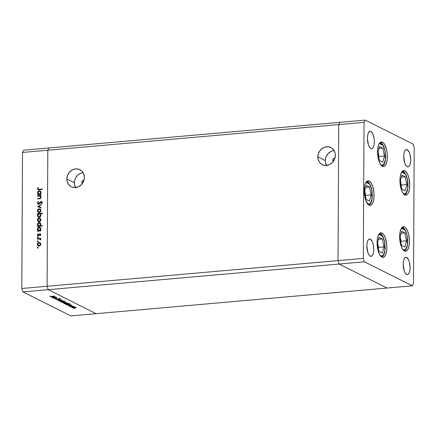 <?xml version="1.0" encoding="UTF-8"?>
<svg xmlns="http://www.w3.org/2000/svg" width="436" height="436" viewBox="0 0 436 436"><rect width="100%" height="100%" fill="white"/><g stroke="black" fill="none" stroke-linecap="round" stroke-linejoin="round"><path stroke-width="0.65" d="M333.496 161.189A1.45 1.297 116.6 0 1 332.755 159.979L333.9 160.552L332.755 159.979L332.859 159.429L333.834 158.497L334.837 158.622M82.518 183.311A1.45 1.297 116.6 0 1 81.777 182.101L82.922 182.679L81.777 182.101L81.881 181.55L82.856 180.618L83.854 180.744M83.091 172.667A9.548 8.551 -63.4 0 0 74.349 182.755L66.85 179A9.548 8.551 116.6 0 1 79.892 169.691A9.548 8.551 116.6 0 1 84.371 177.452L83.723 173.942L81.843 171.086L79.009 169.315L75.662 168.901L72.305 169.904L69.449 172.176L67.536 175.37L66.85 179L67.008 180.804L68.299 184.047L70.703 186.406L72.213 187.137L75.564 187.551L78.921 186.543L81.772 184.27L83.685 181.082L84.371 177.452A9.548 8.551 116.6 0 1 71.33 186.761A9.548 8.551 116.6 0 1 66.85 179L74.349 182.755A9.548 8.551 -63.4 0 0 75.63 187.545M334.069 150.545A9.548 8.551 -63.4 0 0 325.327 160.633L317.833 156.873A9.548 8.551 116.6 0 1 330.875 147.57A9.548 8.551 116.6 0 1 335.355 155.33L335.197 153.526L333.905 150.278L331.502 147.924L328.352 146.807L324.929 147.106L321.768 148.78L319.337 151.565L318.008 155.042L317.991 158.682L319.283 161.925L320.362 163.244L323.196 165.015L326.542 165.429L329.899 164.421L332.755 162.148L334.668 158.96L335.355 155.33A9.548 8.551 116.6 0 1 322.313 164.639A9.548 8.551 116.6 0 1 317.833 156.873L325.327 160.633A9.548 8.551 -63.4 0 0 326.608 165.418M338.025 260.614L47.099 286.256L47.807 150.224L338.734 124.582L338.025 260.614L339.159 264.025L387.021 288.033L96.094 313.675L412.32 285.803L413.486 283.547L414.2 147.515L413.061 144.098L365.199 120.096L364.033 122.353L363.319 258.385L364.458 261.796L412.32 285.803L387.021 288.033L339.159 264.025L48.238 289.668L96.094 313.675L48.238 289.668L339.159 264.025L387.021 288.033L339.159 264.025L364.458 261.796L339.159 264.025L338.025 260.614L339.159 264.025L338.025 260.614L363.319 258.385L338.025 260.614L338.734 124.582L339.906 122.325L338.734 124.582L338.025 260.614L47.099 286.256L48.238 289.668L47.099 286.256L47.807 150.224L47.099 286.256L47.807 150.224L364.033 122.353L365.199 120.096L48.979 147.968L47.807 150.224L22.514 152.453L21.8 288.485L47.099 286.256L21.8 288.485L22.514 152.453L23.68 150.197L48.979 147.968L47.807 150.224L48.979 147.968L339.906 122.325L338.734 124.582L338.025 260.614M332.428 150.867L330.782 151.543L327.927 153.815L326.014 157.009L325.327 160.633L325.485 162.437L326.777 165.685M333.573 161.216L332.755 159.979A1.45 1.297 116.6 0 1 334.799 158.595M81.445 172.988L78.278 174.662L75.848 177.447L75.03 179.131L74.523 180.924L74.507 184.559L75.799 187.807M82.589 183.338L81.777 182.101A1.45 1.297 116.6 0 1 83.816 180.722M404.772 194.897A12.333 4.801 -95 0 1 399.965 181.828A12.333 4.801 -95 0 1 403.752 170.569A12.333 4.801 -95 0 1 404.902 170.808L402.755 170.999L404.902 170.808L405.856 171.517L407.611 174.204L408.946 178.204L409.736 185.311L409.339 189.731L408.26 193.11L407.507 194.233L405.731 195.143L404.772 194.897L402.902 193.039L401.327 189.633L400.286 185.191L399.937 180.395L400.335 175.97L401.414 172.596L403.022 170.781L404.902 170.808A12.333 4.801 -95 0 1 409.709 183.878A12.333 4.801 -95 0 1 405.921 195.137A12.333 4.801 -95 0 1 404.772 194.897M404.477 251.071A12.333 4.801 -95 0 1 399.67 238.002A12.333 4.801 -95 0 1 403.458 226.736A12.333 4.801 -95 0 1 404.608 226.982L402.461 227.167L404.608 226.982L405.562 227.69L407.317 230.377L408.652 234.377L409.442 241.484L409.044 245.904L407.965 249.278L407.213 250.406L405.436 251.316L404.477 251.071L402.608 249.212L401.033 245.806L399.992 241.364L399.643 236.568L400.041 232.143L401.12 228.769L402.728 226.954L404.608 226.982A12.333 4.801 -95 0 1 409.415 240.051A12.333 4.801 -95 0 1 405.627 251.31A12.333 4.801 -95 0 1 404.477 251.071M381.925 257.136A12.333 4.801 -95 0 1 377.113 244.067A12.333 4.801 -95 0 1 380.906 232.808A12.333 4.801 -95 0 1 382.05 233.047L379.909 233.238L382.05 233.047L383.92 234.906L385.5 238.318L386.808 245.157L386.781 249.855L386.029 253.828L384.656 256.477L382.884 257.387L380.971 256.428L379.211 253.741L377.876 249.741L377.167 245.032L377.195 240.334L377.947 236.361L379.315 233.712L380.17 233.026L382.05 233.047A12.333 4.801 -95 0 1 386.863 246.122A12.333 4.801 -95 0 1 383.07 257.382A12.333 4.801 -95 0 1 381.925 257.136M369.09 205.16A12.333 4.801 -95 0 1 364.278 192.091A12.333 4.801 -95 0 1 368.071 180.831A12.333 4.801 -95 0 1 369.216 181.071L367.074 181.262L369.216 181.071L371.091 182.929L372.666 186.335L373.974 193.175L373.952 197.879L373.194 201.852L371.826 204.495L370.05 205.411L368.137 204.451L365.646 199.895L364.605 195.453L364.251 190.657L364.649 186.237L365.733 182.858L367.335 181.049L369.216 181.071A12.333 4.801 -95 0 1 374.028 194.14A12.333 4.801 -95 0 1 370.24 205.4A12.333 4.801 -95 0 1 369.09 205.16M382.399 166.29A12.333 4.801 -95 0 1 377.587 153.221A12.333 4.801 -95 0 1 381.38 141.962A12.333 4.801 -95 0 1 382.525 142.201L380.383 142.392L382.525 142.201L384.399 144.06L386.574 149.603L387.282 154.311L387.255 159.009L386.503 162.982L385.135 165.631L383.358 166.541L381.446 165.582L379.685 162.895L378.35 158.895L377.641 154.186L377.669 149.488L378.421 145.515L379.042 143.994L380.644 142.18L382.525 142.201A12.333 4.801 -95 0 1 387.337 155.276A12.333 4.801 -95 0 1 383.544 166.536A12.333 4.801 -95 0 1 382.399 166.29M406.684 257.404L405.109 257.545L406.684 257.404L408.603 259.802L409.546 262.625L410.102 267.639L409.824 270.761L409.055 273.143L407.927 274.424L406.597 274.408A8.704 3.39 -95 0 1 403.202 265.181A8.704 3.39 -95 0 1 405.878 257.235A8.704 3.39 -95 0 1 406.684 257.404A8.704 3.39 -95 0 1 410.085 266.63A8.704 3.39 -95 0 1 407.409 274.576A8.704 3.39 -95 0 1 406.597 274.408L405.278 273.094L404.167 270.691L403.18 264.172L403.464 261.05L404.227 258.668L405.36 257.387L406.684 257.404M370.922 131.492L369.347 131.628L370.922 131.492L372.84 133.885L374.093 138.343L374.339 141.727L374.055 144.85L373.292 147.232L372.159 148.513L370.834 148.496A8.704 3.39 -95 0 1 367.439 139.269A8.704 3.39 -95 0 1 370.115 131.318A8.704 3.39 -95 0 1 370.922 131.492A8.704 3.39 -95 0 1 374.317 140.714A8.704 3.39 -95 0 1 371.641 148.665A8.704 3.39 -95 0 1 370.834 148.496L369.515 147.183L368.398 144.779L367.417 138.256L367.701 135.133L368.464 132.751L369.597 131.47L370.922 131.492M370.36 239.184L368.785 239.32L370.36 239.184L372.273 241.582L373.216 244.405L373.772 249.419L373.494 252.542L372.731 254.924L371.597 256.205L370.268 256.188A8.704 3.39 -95 0 1 366.872 246.961A8.704 3.39 -95 0 1 369.548 239.015A8.704 3.39 -95 0 1 370.36 239.184A8.704 3.39 -95 0 1 373.756 248.411A8.704 3.39 -95 0 1 371.08 256.357A8.704 3.39 -95 0 1 370.268 256.188L368.949 254.875L367.837 252.471L366.856 245.948L367.134 242.83L367.897 240.449L369.03 239.168L370.36 239.184M407.251 149.712L405.676 149.848L407.251 149.712L409.164 152.11L410.107 154.933L410.668 159.947L410.385 163.069L409.622 165.451L408.488 166.732L407.164 166.715A8.704 3.39 -95 0 1 403.763 157.489A8.704 3.39 -95 0 1 406.439 149.543A8.704 3.39 -95 0 1 407.251 149.712A8.704 3.39 -95 0 1 410.647 158.938A8.704 3.39 -95 0 1 407.971 166.884A8.704 3.39 -95 0 1 407.164 166.715L405.84 165.402L404.728 162.999L403.747 156.475L404.025 153.358L404.793 150.976L405.921 149.695L407.251 149.712M339.906 122.325L338.734 124.582L364.033 122.353L363.319 258.385L364.458 261.796L412.32 285.803L413.486 283.547L414.2 147.515L413.061 144.098L365.199 120.096L339.906 122.325M37.779 240.814L38.063 241.272L37.676 241.637L37.3 241.179L37.758 240.814M22.939 291.902L70.801 315.904L96.094 313.675L48.238 289.668L22.939 291.902L21.8 288.485L22.939 291.902L48.238 289.668L47.099 286.256L48.238 289.668L96.094 313.675L70.801 315.904L22.939 291.902M52.854 297.875L56.081 297.483L55.645 297.63L56.991 297.93L56.299 298.219L53.966 298.431L56.429 297.87L52.854 297.875L56.429 297.87L53.786 298.344L55.704 298.279C56.745 298.213 57.138 298.066 56.882 297.853L55.645 297.63L56.081 297.483L52.854 297.875M57.334 299.45L55.557 299.298L55.901 298.873L56.729 299.368L58.729 298.698L60.511 298.933L60.157 299.183L58.86 298.802L57.334 299.45L59.024 298.78L60.157 299.183L60.408 298.845L58.822 298.693L57.16 299.358L55.977 299.227L56.309 298.938L55.901 298.873L55.497 299.27L57.334 299.45M57.1 300.001L59.803 299.352L58.01 299.913L61.176 300.039L57.1 300.001L61.176 300.039L58.01 299.913L59.803 299.352L57.1 299.984M59.748 300.333L62.452 300.726L59.312 301.036L58.588 300.715L59.748 300.333C58.713 300.453 58.38 300.627 58.762 300.873L62.283 300.889L62.283 300.562L59.748 300.333M63.498 302.213L66.207 302.611L63.22 302.944L62.337 302.595L63.498 302.213C62.462 302.333 62.135 302.513 62.512 302.753L66.038 302.775L66.038 302.442L63.498 302.213M69.706 304.688L69.706 304.29L69.706 304.688L70.518 304.726L67.111 305.026L67.52 304.884L66.103 304.481L66.937 304.132L69.967 304.513L67.269 304.094C66.234 304.214 65.901 304.393 66.267 304.639L67.52 304.884L67.111 305.026L70.518 304.726L69.706 304.688L69.798 304.328M73.766 308.399L74.551 308.399L73.984 308.279M73.439 307.2L76.142 307.593L73.003 307.903L72.272 307.576L73.439 307.2C72.398 307.315 72.071 307.494 72.447 307.74L75.973 307.756L75.973 307.424L73.439 307.2M71.155 307.086L71.935 307.091L71.373 306.971M70.294 306.622L73.521 306.23L74.169 306.541L70.294 306.622L74.158 306.584L73.199 306.366L73.521 306.23L70.294 306.622M69.52 306.268L70.305 306.274L69.744 306.154M70.823 305.369L71.984 305.712L68.419 305.647L69.749 305.816L70.823 305.369L68.534 305.772L71.984 305.712L70.823 305.369M67.76 303.734L67.765 303.32L67.76 303.734L69.978 303.641L65.198 304.066L65.607 303.925L64.185 303.516L64.73 303.222L66.833 303.14L68.038 303.554L65.356 303.134C64.321 303.254 63.983 303.434 64.354 303.679L65.607 303.925L65.198 304.066L69.978 303.641L67.76 303.734L67.885 303.369M60.757 301.467L64.724 301.009L62.915 301.276L64.359 301.679L63.362 302.044L61.253 301.995L60.577 301.548L63.193 302.061C64.228 301.941 64.561 301.761 64.19 301.516L62.915 301.276L64.724 301.009L60.124 301.412L60.757 301.467L60.664 301.826M54.854 297.243L54.854 296.84L54.854 297.243L55.666 297.276L52.26 297.575L52.669 297.434L51.252 297.03L52.086 296.682L55.116 297.063L52.418 296.649C51.383 296.763 51.045 296.943 51.415 297.188L52.669 297.434L52.26 297.575L55.666 297.276L54.854 297.243L54.947 296.883M50.189 296.327L54.952 296.18L50.189 296.327M39.731 196.08L40.919 197.383L40.646 198.129L40.243 198.375L40.919 197.383L40.63 197.236L39.954 198.227L40.243 198.375L37.578 198.494L37.867 198.636L37.578 198.494L37.572 198.936L39.311 198.783C40.314 198.789 40.891 198.287 41.044 197.279L40.379 195.955L40.995 195.9L40.995 195.459L37.589 195.759L37.589 196.205L37.589 195.759L40.995 195.459L40.995 195.9L40.379 195.955L41.044 197.372L40.221 198.593L37.572 198.936L37.578 198.494L40.096 198.173L40.63 197.236L39.916 196.135L37.589 196.205L40.139 196.26M38.499 203.846L38.984 204.004L37.91 202.958L38.695 201.797L38.461 201.399L37.431 203.002L38.112 204.201L38.684 204.304L38.314 204.277L37.61 203.721L37.436 202.876L38.461 201.399L38.695 201.797L37.91 202.958L38.532 203.852L41.06 201.508L41.872 201.623L42.325 202.484L41.534 203.988L41.251 203.612L41.823 202.331L41.093 201.955L39.562 203.841L38.684 204.304L40.662 202.299L41.665 202.064M37.534 206.631L40.946 204.615L40.946 205.094L38.461 206.517L40.935 207.503L40.929 207.983L37.534 206.631L40.929 207.983L40.935 207.503L38.461 206.517L40.946 205.094L40.946 204.615L37.534 206.631M40.417 209.226L39.213 208.833L39.502 208.98L38.521 209.378L37.741 211.013L37.452 210.866L38.504 212.501L37.741 211.013C37.834 209.858 38.422 209.182 39.502 208.98L40.662 209.493L40.837 211.324L39.845 212.403L38.215 212.359L37.512 211.405L37.578 210.136L38.232 209.236L39.213 208.833C38.134 209.035 37.545 209.711 37.452 210.866L38.346 212.436L39.196 212.588L40.406 211.983L40.979 210.555L40.074 208.986M38.45 221.717L37.692 220.229C37.785 219.079 38.373 218.398 39.453 218.196L40.613 218.709L40.788 220.54L39.796 221.624L38.166 221.581L37.469 220.627L37.529 219.352L38.183 218.452L39.164 218.055C38.085 218.256 37.496 218.932 37.403 220.087L38.303 221.651L39.147 221.804L40.357 221.205L40.929 219.777L40.025 218.207M40.183 230.546L40.815 230.491L40.81 230.938L37.403 231.238L37.409 230.791L37.997 230.742L37.392 229.734L37.485 228.578L38.455 227.467L39.485 227.276L40.379 227.728L40.853 228.655L40.706 229.865L40.183 230.546L40.88 229.02L39.954 227.418L39.136 227.27C38.057 227.478 37.463 228.159 37.354 229.32L37.997 230.742L37.409 230.791L37.403 231.238L40.81 230.938L40.815 230.491L40.183 230.546M37.932 248.204L37.376 247.376L38.03 247.534L37.496 248.04L37.256 247.681L37.643 248.057L38.036 247.61L37.649 247.234L38.324 247.757M38.319 246.073L37.561 244.585C37.66 243.43 38.248 242.754 39.327 242.552L39.981 242.607L40.668 243.381L40.657 244.896L39.671 245.975L38.041 245.931L37.338 244.978L37.398 243.708L38.057 242.808L39.038 242.405C37.959 242.607 37.371 243.283 37.278 244.438L38.172 246.008L39.017 246.16L40.232 245.555L40.799 244.127L39.899 242.558M39.676 238.933L40.706 240.034L40.27 238.803L40.771 238.759L40.771 238.312L37.365 238.612L37.365 239.059L37.365 238.612L40.771 238.312L40.771 238.759L40.27 238.803L40.782 239.369L40.706 240.034L39.807 238.966L37.365 239.059L40.161 239.13M37.987 237.838L37.431 237.015L38.085 237.168L37.551 237.675L37.311 237.315L37.698 237.696L38.09 237.249L37.703 236.868L38.379 237.391M39.959 233.81L40.815 234.377L40.455 235.516L40.068 235.342L40.395 234.503L39.976 234.252L38.831 235.647L38.112 235.86L37.338 235.091L37.79 233.81L38.106 234.078L37.779 235.059L38.232 235.418L39.959 233.81L38.052 235.375L38.575 235.565L37.747 234.824L38.106 234.078L37.79 233.81L37.327 234.884L38.303 235.86L39.976 234.252L40.434 234.682L40.068 235.342L40.363 235.614L40.848 234.644L39.959 233.81L40.423 233.887M40.177 225.848L42.21 225.668L42.21 226.11L37.431 226.535L37.431 226.088L38.019 226.033L37.414 225.031L37.512 223.875L38.477 222.763L39.507 222.573L40.401 223.025L40.875 223.951L40.717 225.161L40.177 225.848L40.902 224.317L39.981 222.709L39.164 222.567C38.079 222.769 37.485 223.45 37.382 224.611L38.019 226.033L37.431 226.088L37.431 226.535L42.21 226.11L42.21 225.668L40.177 225.848M38.123 214.016L37.496 214.071L37.496 213.624L42.276 213.204L42.276 213.651L40.281 213.825L40.913 214.823L40.821 215.978L39.349 217.27L38.341 217.139L37.638 216.447L37.436 215.324L37.828 214.327L37.425 215.542L38.352 217.144L39.175 217.292C40.254 217.084 40.848 216.403 40.951 215.242L40.281 213.825L42.276 213.651L42.276 213.204L37.496 213.624L37.496 214.071L38.123 214.016M40.374 194.053L41.006 193.993L41 194.44L37.594 194.739L37.6 194.298L38.188 194.243L37.578 192.45L38.646 190.973L39.676 190.777L40.57 191.23L41.044 192.156L40.897 193.366L40.374 194.053L41.071 192.521L40.145 190.919L39.327 190.777C38.248 190.979 37.654 191.66 37.545 192.821L38.188 194.243L37.6 194.298L37.594 194.739L41 194.44L41.006 193.993L40.374 194.053M37.987 188.744L38.51 189.344L42.281 189.055L42.281 189.496L38.025 189.709L37.507 188.761L38.052 187.518L38.406 187.747L37.987 188.744L38.406 187.747L38.052 187.518L37.507 188.761L38.003 189.698L42.281 189.496L42.281 189.055L38.303 189.284L37.987 188.744M23.68 150.197L22.514 152.453L47.807 150.224L48.979 147.968L23.68 150.197M38.036 247.61L37.649 247.234L37.256 247.681L37.643 248.057M37.256 247.681L37.545 247.822L37.937 247.376L37.649 247.234M38.014 247.376L37.66 248.106M40.243 242.798L39.038 242.405L39.327 242.552L38.346 242.95L37.561 244.585L37.278 244.438L38.33 246.078M39.84 243.054L40.673 244.307L40.385 244.165L39.017 245.713L39.305 245.86L38.559 245.686M39.305 245.86L38.363 245.593L37.692 244.4L38.068 245.381L39.305 245.86L40.673 244.307L40.374 245.223L39.442 245.839M38.504 245.653L39.976 245.212L40.286 243.62L39.164 242.847L37.916 243.582L37.692 244.4L39.033 242.852L39.681 242.966L40.673 244.307L39.823 243.048M37.965 241.784L37.294 241.255L37.676 241.637L38.068 241.19L37.681 240.808L38.357 241.331M38.068 241.19L37.681 240.808L37.294 241.255L37.676 241.637M37.294 241.255L37.97 240.955L37.681 240.808M38.046 240.955L37.692 241.686M37.365 238.612L40.771 238.481L37.365 238.612M40.335 239.201L40.695 239.735L39.965 239.081M38.09 237.249L37.703 236.868L37.311 237.315L37.698 237.696M37.311 237.315L37.6 237.462L37.992 237.015L37.703 236.868M38.068 237.015L37.714 237.74M40.439 234.415L40.722 234.83L40.423 235.549L40.068 235.342L40.357 235.484L40.722 234.83L40.352 234.399M39.976 234.252L40.434 234.682M40.722 234.83L40.265 234.399M37.828 235.778L38.303 235.86M37.981 235.838L37.327 234.884L37.616 235.031L38.079 233.952L37.616 235.031L38.063 235.892M38.03 234.971L38.575 235.565L39.725 234.165L39.436 234.023L40.553 233.974M40.592 233.985L39.725 234.165L38.575 235.565M40.101 227.499L38.744 227.614L37.943 228.388L37.649 229.674L38.286 230.884L37.692 231.211L37.409 230.791L38.286 230.884L37.643 229.461C37.747 228.3 38.341 227.619 39.425 227.418L40.096 227.499M40.472 230.693L40.81 230.66L40.472 230.693M39.938 227.93L40.657 228.66L40.532 230.039L39.66 230.742L38.635 230.617M38.581 230.584L40.068 230.132L40.368 228.519L39.262 227.712L38.003 228.469L37.987 230.088L39.393 230.786L38.45 230.53L37.774 229.298L39.131 227.717L39.758 227.837L40.461 229.064L39.104 230.644L39.393 230.786L40.75 229.211L39.905 227.919M40.128 222.796L38.766 222.91L37.97 223.679L37.703 225.172L38.308 226.18L37.719 226.507L37.431 226.088L38.308 226.18L37.67 224.758C37.774 223.597 38.368 222.916 39.447 222.709L40.123 222.791M40.466 225.99L42.21 225.837L40.466 225.99M39.959 223.227L40.755 224.224L40.553 225.336L39.681 226.033L38.657 225.908M38.602 225.881L39.921 225.603L40.466 224.077L39.42 223.019L38.025 223.766L38.008 225.385L39.414 226.082L38.477 225.826L37.796 224.589L39.153 223.014L39.785 223.128L40.488 224.36L39.126 225.941L39.414 226.082L40.777 224.502L39.927 223.216M40.374 218.447L39.164 218.055L39.453 218.196L38.205 218.856L37.692 220.229L37.403 220.087L38.455 221.722M39.965 218.703L40.701 219.412L40.695 220.512L39.829 221.412L38.69 221.335M38.635 221.297L40.003 220.959L40.488 219.531L39.425 218.501L38.041 219.232L38.03 220.829L39.436 221.504L38.488 221.237L37.823 220.049L39.164 218.501L39.807 218.61L40.51 219.809L39.147 221.363L39.436 221.504L40.799 219.957L39.949 218.698M37.785 214.043L37.496 213.624L42.276 213.373L37.785 214.043M38.499 217.21L37.425 215.542L37.714 215.684L38.412 214.158L37.725 215.869L38.624 217.286M40.014 214.125L40.782 215.041L40.592 216.24L39.731 216.937L38.711 216.801M38.69 216.785L39.463 216.992L39.175 216.845L39.463 216.992L40.821 215.411L40.532 215.27L39.175 216.845L38.542 216.725L37.845 215.498L39.202 213.918L39.856 214.032L40.821 215.411L39.992 214.114M38.69 212.081L39.485 212.283L38.537 212.016L37.872 210.828L39.207 209.28L39.856 209.394L40.848 210.735L40.559 210.588L39.196 212.141L39.485 212.283L40.848 210.735L40.248 209.596L40.826 210.457L40.641 211.504L39.747 212.239L38.739 212.114M38.749 206.664L40.935 207.531L38.749 206.664M38.264 204.261L37.431 203.002L37.719 203.143L38.749 201.546M38.695 203.857L39.442 203.786L38.635 203.939M39.899 202.68L39.153 203.639L39.442 203.786L40.188 202.827L39.899 202.68L40.188 202.827L40.826 201.955L40.537 201.814L39.899 202.68M41.267 201.917L42.145 202.735L41.671 203.634L42.145 202.735L41.856 202.593L41.251 203.612L41.534 203.988L42.33 202.598L41.251 201.476L40.537 201.814L41.911 201.65M41.769 201.563L41.251 201.476M42.145 202.735L41.556 202.059M38.646 201.617L37.741 202.898L38.292 204.282M41.802 202.097L42.134 202.604M41.758 201.623L40.826 201.955L39.338 203.868L38.521 203.868M37.589 195.759L40.995 195.628L37.589 195.759M40.205 196.282L40.919 197.383L40.019 196.227M37.878 196.178L37.878 195.9L37.878 196.178M40.292 191.001L38.935 191.115L38.134 191.889L37.872 193.382L38.477 194.391L37.883 194.718L37.6 194.298L38.477 194.391L37.834 192.963C37.937 191.802 38.532 191.121 39.616 190.919L40.286 191.001M40.662 194.194L41 194.167L40.662 194.194M40.128 191.437L40.848 192.167L40.722 193.546L39.85 194.243L38.826 194.118M38.788 194.096L39.583 194.293L38.641 194.031L37.965 192.799L39.322 191.219L39.949 191.339L40.652 192.565L39.294 194.145L39.583 194.293L40.94 192.712L40.096 191.42M38.155 189.758L37.507 188.761L37.796 188.908L38.341 187.665L37.796 188.908L38.314 189.856M40.532 215.27L40.161 214.261L39.071 213.94L38.145 214.545L37.867 215.782L38.428 216.659L39.311 216.828L40.134 216.327L40.532 215.27M37.872 210.828L38.243 211.809L39.327 212.125L40.346 211.373L40.537 210.31L39.959 209.449L39.077 209.296L38.254 209.776L37.872 210.828M37.965 192.799L38.335 193.807L39.425 194.129L40.434 193.399L40.63 192.287L40.068 191.409L39.169 191.246L38.363 191.736L37.965 192.799M75.973 307.756L75.973 307.429M72.447 307.402L72.447 307.74L72.447 307.402M72.867 307.702L75.433 307.762L75.553 307.462L74.779 307.876L72.867 307.702L73.613 307.293L75.553 307.287L75.673 307.587L75.679 306.879M75.553 307.462L73.613 307.184L72.736 307.582L72.741 306.862M70.409 305.434L70.409 305.821L70.409 305.434M66.272 304.306L66.267 304.639L66.272 304.306M69.384 304.366L67.449 304.083L66.692 304.606L67.449 304.186L69.384 304.197L69.52 304.502L66.692 304.606L66.572 303.767M64.354 303.347L64.354 303.679L64.354 303.347M67.471 303.407L66.713 303.827L64.779 303.641L65.531 303.124L67.471 303.233L64.653 303.521L64.659 302.807M66.038 302.775L66.038 302.442M62.512 302.421L62.512 302.753L62.512 302.421M65.618 302.48L64.844 302.889L62.931 302.715L63.678 302.203L65.618 302.306L62.8 302.595L62.806 301.875M61.078 301.788L61.836 301.265L63.896 301.679L61.214 301.843L63.661 301.854L63.896 300.971M62.283 300.889L62.288 300.562M58.762 300.535L58.762 300.873L58.762 300.535M61.868 300.6L61.089 301.009L59.176 300.835L59.928 300.322L61.868 300.426L59.051 300.715L59.051 299.995M55.977 299.227L56.309 298.938M60.157 299.183L60.408 298.845M58.364 298.764L58.364 299.08L58.364 298.764M56.429 297.87L56.14 298.12M51.415 296.856L51.415 297.188L51.415 296.856M54.533 296.921L53.775 297.336L51.84 297.156L52.598 296.633L54.533 296.747L51.715 297.03L51.721 296.317M49.753 296.071L49.704 296.366M66.692 304.606L69.22 304.693L69.52 303.794M64.779 303.641L67.302 303.728L67.607 302.835M62.931 302.715L65.416 302.802L65.743 301.897M63.77 301.554L60.942 301.663L60.947 300.944M59.176 300.835L61.661 300.922L61.994 300.012M51.84 297.156L54.364 297.243L54.669 296.344M39.981 191.355L39.829 190.914M401.038 228.578L402.69 228.033L404.417 229.178L405.96 231.843L407.088 235.614A1.161 0.305 -11.6 0 0 407.153 235.473A1.161 0.305 168.4 0 1 407.088 235.614L407.393 244.787L405.845 249.19L403.3 250.122M401.376 228.317L405.142 230.203L407.088 235.614L407.622 239.925L407.486 244.116L406.701 247.55L406.096 248.814L404.586 250.188L402.864 249.883M406.526 240.803L404.908 232.917L401.589 231.254L399.894 237.478L401.518 245.364L404.831 247.032L406.526 240.803L401.093 241.282L400.134 236.606L401.093 241.282L406.526 240.803L404.831 247.032L401.518 245.364L399.894 237.478L401.589 231.254L404.908 232.917L401.044 233.26L404.908 232.917L406.526 240.803M400.858 242.154L401.093 241.282L400.858 242.154M401.333 172.405L402.984 171.86L404.712 173.005L406.254 175.67L407.377 179.441A1.161 0.305 -11.6 0 0 407.447 179.3A1.161 0.305 168.4 0 1 407.377 179.441L407.687 188.614L406.139 193.017L403.594 193.949M401.67 172.144L405.436 174.029L407.377 179.441L407.916 183.752L407.78 187.943L406.995 191.377L405.676 193.535L404.881 194.02L403.158 193.709M406.821 184.635L405.202 176.744L401.883 175.081L400.188 181.305L401.812 189.197L405.126 190.859L406.821 184.635L401.387 185.109L400.428 180.433L401.387 185.109L406.821 184.635L405.126 190.859L401.812 189.197L400.188 181.305L401.883 175.081L405.202 176.744L401.338 177.087L405.202 176.744L406.821 184.635M401.153 185.987L401.387 185.109L401.153 185.987M378.96 143.804L380.606 143.259L382.334 144.403L383.882 147.063L385.004 150.84A1.161 0.305 -11.6 0 0 385.075 150.693A1.161 0.305 168.4 0 1 385.004 150.84L385.315 160.012L383.762 164.41L381.217 165.342M379.298 143.542L383.064 145.422L385.004 150.84L385.538 155.151L385.408 159.342L384.018 164.04L382.503 165.413L380.786 165.108M384.448 156.028L382.824 148.142L379.511 146.48L377.816 152.704L379.434 160.59L382.754 162.252L384.448 156.028L379.015 156.508L378.056 151.832L379.015 156.508L384.448 156.028L382.754 162.252L379.434 160.59L377.816 152.704L379.511 146.48L382.824 148.142L378.966 148.48L382.824 148.142L384.448 156.028M378.775 157.38L379.015 156.508L378.775 157.38M365.651 182.668L367.303 182.123L369.03 183.273L370.573 185.932L371.695 189.704A1.161 0.305 -11.6 0 0 371.766 189.562A1.161 0.305 168.4 0 1 371.695 189.704L372.006 198.876L370.458 203.28L367.908 204.212M369.003 205.116L370.142 203.65M365.989 182.412L369.755 184.292L371.695 189.704L372.235 194.015L371.783 200.059L370.709 202.904L369.194 204.282L367.477 203.977M371.14 194.897L369.515 187.006L366.202 185.344L364.507 191.568L366.131 199.459L369.445 201.121L371.14 194.897L365.706 195.377L364.747 190.696L365.706 195.377L371.14 194.897L369.445 201.121L366.131 199.459L364.507 191.568L366.202 185.344L369.515 187.006L365.657 187.349L369.515 187.006L371.14 194.897M365.472 196.249L365.706 195.377L365.472 196.249M378.486 234.65L380.132 234.105L381.86 235.249L383.402 237.909L384.53 241.686A1.161 0.305 -11.6 0 0 384.601 241.539A1.161 0.305 168.4 0 1 384.53 241.686L384.835 250.858L383.288 255.256L380.742 256.188M381.838 257.093L382.977 255.627M378.819 234.388L382.59 236.268L384.53 241.686L385.064 245.997L384.928 250.188L384.143 253.621L383.538 254.886L382.029 256.259L380.306 255.954M383.969 246.874L382.35 238.988L379.037 237.326L377.342 243.55L378.96 251.436L382.279 253.098L383.969 246.874L378.541 247.354L377.576 242.678L378.541 247.354L383.969 246.874L382.279 253.098L378.96 251.436L377.342 243.55L379.037 237.326L382.35 238.988L378.492 239.326L382.35 238.988L383.969 246.874M378.301 248.226L378.541 247.354L378.301 248.226M38.363 245.593L38.651 245.735M39.681 242.966L39.97 243.108M40.194 234.29L40.483 234.437M38.45 230.53L38.739 230.677M39.758 227.837L40.047 227.979M38.477 225.826L38.766 225.968M39.785 223.128L40.074 223.276M38.488 221.237L38.777 221.384M39.807 218.61L40.096 218.758M39.856 214.032L40.145 214.18M38.542 216.725L38.831 216.872M38.537 212.016L38.826 212.163M39.856 209.394L40.145 209.536M38.641 194.031L38.929 194.178M39.949 191.339L40.237 191.486M38.003 189.698L38.292 189.845M38.303 189.284L38.591 189.426M73.733 308.361L73.733 307.653M71.711 305.565L71.717 304.857M55.901 299.151L55.901 298.442M59.988 298.954L59.994 298.246M56.538 297.973L56.538 297.265M404.521 251.092L406.281 249.049L407.229 246.329L407.742 241.876L407.159 235.478L405.872 231.271L404.51 228.862L402.412 227.151M404.815 194.919L406.575 192.875L407.524 190.156L408.036 185.703L407.453 179.305L406.167 175.098L404.804 172.689L402.706 170.977M382.443 166.312L384.203 164.268L385.152 161.554L385.664 157.102L385.075 150.698L383.794 146.496L382.427 144.082L380.334 142.37M369.134 205.182L370.894 203.138L371.843 200.418L372.355 195.966L371.766 189.567L370.486 185.36L369.123 182.951L367.025 181.24M381.969 257.158L383.729 255.115L384.677 252.4L385.184 247.948L384.601 241.544L383.32 237.342L381.952 234.928L379.854 233.216"/></g></svg>

